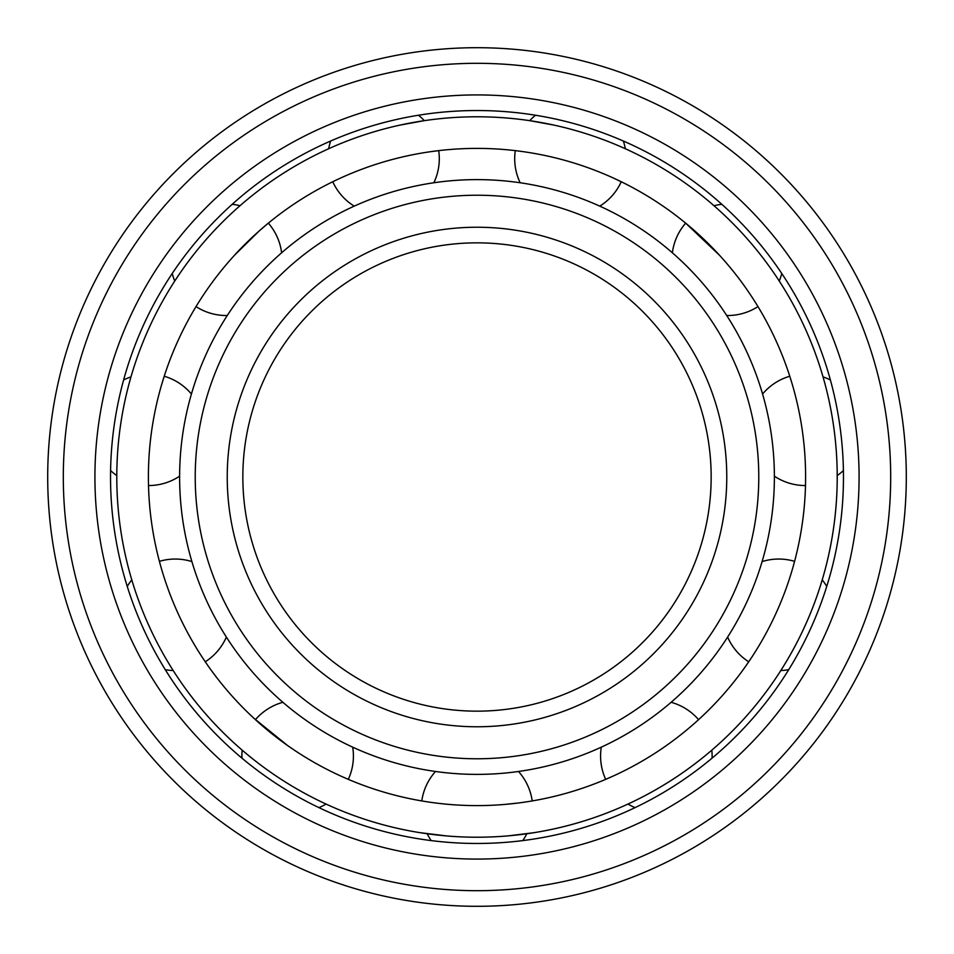 <?xml version="1.0" encoding="UTF-8"?>
<svg xmlns="http://www.w3.org/2000/svg" width="954" height="954" viewBox="0 0 954 954"><rect width="100%" height="100%" fill="white"/><g stroke="black" fill="none" stroke-linecap="round" stroke-linejoin="round"><path stroke-width="1.43" d="M477 47.7A429.3 429.3 0 0 0 47.7 477A429.3 429.3 0 0 0 477 906.3A429.3 429.3 0 0 0 906.3 477A429.3 429.3 0 0 0 477 47.7A429.3 429.3 0 0 0 47.7 477A429.3 429.3 0 0 0 477 906.3A429.3 429.3 0 0 0 906.3 477A429.3 429.3 0 0 0 477 47.7M477 859.077A382.077 382.077 0 0 0 859.077 477A382.077 382.077 0 0 0 477 94.923A382.077 382.077 0 0 0 94.923 477A382.077 382.077 0 0 0 477 859.077M477 843.467A366.467 366.467 0 0 0 843.467 477A366.467 366.467 0 0 0 477 110.533A366.467 366.467 0 0 0 110.533 477A366.467 366.467 0 0 0 477 843.467M477 242.841A234.159 234.159 0 0 0 242.841 477A234.159 234.159 0 0 0 477 711.159A234.159 234.159 0 0 0 711.159 477A234.159 234.159 0 0 0 477 242.841A234.159 234.159 0 0 0 242.841 477A234.159 234.159 0 0 0 477 711.159M477 758.776A281.776 281.776 0 0 0 758.776 477A281.776 281.776 0 0 0 477 195.224A281.776 281.776 0 0 0 195.224 477A281.776 281.776 0 0 0 477 758.776M477 774.386A297.386 297.386 0 0 0 774.386 477A297.386 297.386 0 0 0 477 179.614A297.386 297.386 0 0 0 179.614 477A297.386 297.386 0 0 0 477 774.386M672.379 252.798A55.761 55.761 0 0 1 685.664 223.141L719.614 255.362M721.534 257.485L723.442 259.631M751.12 243.294L747.34 238.929M745.42 236.771L743.5 234.648M741.58 232.549L739.66 230.474M732.088 222.652L730.251 220.827M518.487 771.476A55.761 55.761 0 0 1 532.213 800.943L534.323 800.573M518.559 802.97L504.749 804.437M502.162 804.639L499.526 804.842M488.472 805.414L485.634 805.498M482.76 805.558L479.886 805.593M477 805.605A328.605 328.605 0 0 0 805.605 477A328.605 328.605 0 0 0 477 148.395A328.605 328.605 0 0 0 148.395 477A328.605 328.605 0 0 0 477 805.605M671.115 702.299A55.761 55.761 0 0 1 698.578 719.662L700.164 718.219M668.79 743.834L666.512 745.456M664.211 747.077L661.861 748.687M659.476 750.285L657.079 751.871M652.226 754.996L649.781 756.522M647.337 758.013L644.892 759.479M635.292 764.965L632.967 766.241M613.195 776.055L603.715 780.193M787.217 585.398L786.37 587.783M785.488 590.216L784.57 592.696M780.503 602.988L779.394 605.611M778.261 608.247L777.105 610.882M774.708 616.129L773.467 618.729M772.227 621.316L770.963 623.868M765.859 633.671L764.583 635.996M753.255 654.945L747.519 663.555M762.58 394.026A55.761 55.761 0 0 1 789.781 376.246L789.125 374.207M797.723 405.462L798.295 408.05M802.66 433.092L803.029 435.942M803.375 438.792L803.697 441.619M804.711 452.637L804.89 455.285M805.605 477.346L805.438 487.697M727.222 263.996L729.083 266.202M730.907 268.408L732.708 270.614M739.517 279.331L740.876 281.156M520.157 182.763A55.761 55.761 0 0 1 515.291 150.625L513.157 150.386M545.163 155.538L547.751 156.098M558.507 158.662L561.274 159.378M564.041 160.129L566.807 160.904M572.34 162.526L574.821 163.289M590.979 168.786L593.46 169.717M613.816 178.231L623.165 182.691M474.114 837.207L479.886 837.207M482.772 837.171L485.634 837.123M502.174 836.336L504.761 836.145M508.088 835.883L533.62 832.747M477 837.218A360.218 360.218 0 0 0 837.218 477A360.218 360.218 0 0 0 477 116.782A360.218 360.218 0 0 0 116.782 477A360.218 360.218 0 0 0 477 837.218M647.814 794.145L650.091 792.905M659.56 787.527L661.993 786.096M664.425 784.617L666.87 783.115M669.314 781.588L673.285 779.048M692.461 765.68L694.524 764.13M792.166 651.451L793.406 649.173M798.462 639.538L799.726 637.01M800.99 634.458L802.231 631.87M803.459 629.258L805.856 624.011M807.024 621.376L808.157 618.741M809.278 616.117L810.351 613.505M814.322 603.369L815.229 600.948M824.304 572.591L824.113 573.271M835.31 439.937L835.012 437.123M834.678 434.297L834.333 431.446M833.951 428.596L833.128 422.884M832.687 420.034L832.222 417.196M831.745 414.394L831.244 411.615M766.611 262.779L765.06 260.704M763.462 258.594L761.817 256.459M760.123 254.289L759.599 253.621M757.381 250.854L756.617 249.9M754.817 247.706L752.98 245.5M604.824 140.214L602.403 139.308M578.482 131.366L575.715 130.567M572.937 129.792L570.17 129.04M567.415 128.313L564.685 127.609M554.083 125.117L529.697 120.657A55.761 55.761 0 0 1 535.528 115.243M419.677 832.627L446.734 835.942M449.239 836.145L451.826 836.336M462.69 836.932L465.516 837.04M468.366 837.123L471.228 837.171M418.472 115.243A55.761 55.761 0 0 1 424.303 120.657L399.917 125.117M389.315 127.609L386.585 128.313M383.83 129.04L381.063 129.792M378.285 130.567L375.518 131.366M351.597 139.308L349.176 140.214M223.749 220.827L221.912 222.652M214.34 230.474L212.42 232.549M210.5 234.648L208.58 236.771M206.66 238.929L202.88 243.294M201.02 245.5L199.183 247.706M197.383 249.9L196.619 250.854M194.401 253.621L193.877 254.289M192.183 256.459L190.538 258.594M188.94 260.704L187.389 262.779M122.756 411.615L122.255 414.394M121.778 417.196L121.313 420.034M120.872 422.884L120.049 428.596M119.667 431.446L119.322 434.297M118.988 437.123L118.69 439.937M129.696 572.591L129.887 573.271M138.771 600.948L139.678 603.369M143.649 613.505L144.722 616.117M145.843 618.741L146.976 621.376M148.144 624.011L150.541 629.258M151.769 631.87L153.01 634.458M154.274 637.01L155.538 639.538M160.594 649.173L161.834 651.451M259.476 764.13L261.539 765.68M280.714 779.048L284.686 781.588M287.13 783.115L289.575 784.617M292.007 786.096L294.44 787.527M303.909 792.905L306.186 794.145M474.114 805.593L471.24 805.558M468.366 805.498L465.528 805.414M454.474 804.842L451.838 804.639M449.251 804.437L446.734 804.21M437.469 803.22L435.441 802.97M354.22 206.136A55.761 55.761 0 0 1 332.755 181.737L330.835 182.691M360.54 169.717L363.021 168.786M379.179 163.289L381.66 162.526M387.193 160.904L389.959 160.129M392.726 159.378L395.493 158.662M406.249 156.098L408.837 155.538M430.576 151.686L440.843 150.386M213.124 281.156L214.483 279.331M221.292 270.614L223.093 268.408M224.917 266.202L226.778 263.996M230.558 259.631L232.466 257.485M234.386 255.362L259.333 230.82L268.336 223.141A55.761 55.761 0 0 1 281.621 252.798M179.614 476.165A55.761 55.761 0 0 1 148.502 485.55L148.562 487.697M149.11 455.285L149.289 452.637M150.303 441.619L150.625 438.792M150.97 435.942L151.34 433.092M155.705 408.05L156.277 405.462M161.798 384.092L164.875 374.207M226.372 637.069A55.761 55.761 0 0 1 205.277 661.79L206.481 663.555M189.417 635.996L188.141 633.671M183.037 623.868L181.773 621.316M180.533 618.729L179.292 616.129M176.895 610.882L175.739 608.247M174.606 605.611L173.497 602.988M169.43 592.696L168.512 590.216M167.63 587.783L166.783 585.398M352.694 747.161A55.761 55.761 0 0 1 348.317 779.37L350.285 780.193M321.033 766.241L318.708 764.965M309.108 759.479L306.663 758.013M304.219 756.522L301.774 754.996M296.921 751.871L294.524 750.285M292.139 748.687L289.789 747.077M287.488 745.456L253.836 718.219M477 63.31A413.69 413.69 0 0 0 63.31 477A413.69 413.69 0 0 0 477 890.69A413.69 413.69 0 0 0 890.69 477A413.69 413.69 0 0 0 477 63.31M477 227.231A249.769 249.769 0 0 0 227.231 477A249.769 249.769 0 0 0 477 726.769A249.769 249.769 0 0 0 726.769 477A249.769 249.769 0 0 0 477 227.231M522.756 840.593A55.761 55.761 0 0 0 526.835 833.76M435.513 771.476A55.761 55.761 0 0 0 421.787 800.943M427.165 833.76A55.761 55.761 0 0 0 431.244 840.593M712.078 758.144A55.761 55.761 0 0 0 711.803 750.19M601.306 747.161A55.761 55.761 0 0 0 605.683 779.37M627.959 804.067A55.761 55.761 0 0 0 635.078 807.621M826.748 586.424A55.761 55.761 0 0 0 822.217 579.877M794.599 561.346A55.761 55.761 0 0 0 762.103 561.584M727.628 637.069A55.761 55.761 0 0 0 748.723 661.79M780.813 670.531A55.761 55.761 0 0 0 788.731 669.672M830.385 379.966A55.761 55.761 0 0 0 823.04 376.902M774.386 476.165A55.761 55.761 0 0 0 805.498 485.55M837.218 475.557A55.761 55.761 0 0 0 843.408 470.549M721.82 204.311A55.761 55.761 0 0 0 713.986 205.718M726.721 315.512A55.761 55.761 0 0 0 757.977 306.592M779.251 281.036A55.761 55.761 0 0 0 781.755 273.476M599.78 206.136A55.761 55.761 0 0 0 621.245 181.737M625.323 148.729A55.761 55.761 0 0 0 623.344 141.025M330.656 141.025A55.761 55.761 0 0 0 328.677 148.729M433.843 182.763A55.761 55.761 0 0 0 438.709 150.625M172.245 273.476A55.761 55.761 0 0 0 174.749 281.036M196.023 306.592A55.761 55.761 0 0 0 227.279 315.512M240.014 205.718A55.761 55.761 0 0 0 232.18 204.311M110.592 470.549A55.761 55.761 0 0 0 116.782 475.557M191.42 394.026A55.761 55.761 0 0 0 164.219 376.246M130.96 376.902A55.761 55.761 0 0 0 123.615 379.966M165.269 669.672A55.761 55.761 0 0 0 173.187 670.531M191.897 561.584A55.761 55.761 0 0 0 159.401 561.346M131.783 579.877A55.761 55.761 0 0 0 127.252 586.424M318.922 807.621A55.761 55.761 0 0 0 326.041 804.067M282.885 702.299A55.761 55.761 0 0 0 255.422 719.662M242.197 750.19A55.761 55.761 0 0 0 241.922 758.144"/></g></svg>
